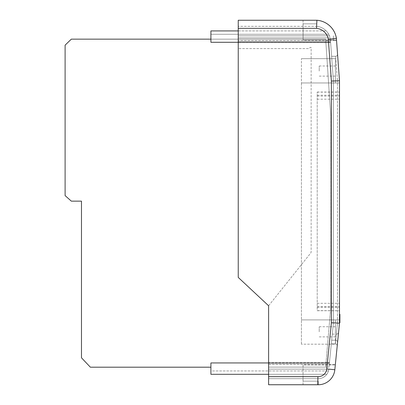 <?xml version="1.0" encoding="UTF-8"?>
<svg xmlns="http://www.w3.org/2000/svg" width="405" height="405" viewBox="0 0 405 405"><rect width="100%" height="100%" fill="white"/><g stroke="black" fill="none" stroke-linecap="round" stroke-linejoin="round"><path stroke-width="0.3" stroke-dasharray="2.02 1.52" d="M336.428 38.303A21.829 21.829 0 0 0 316.867 20.296L316.867 23.849L303.082 23.849L303.082 40.024L336.555 40.024L336.428 38.303M336.514 40.024L303.082 40.024L303.082 23.849L316.867 23.849L316.867 20.296A21.829 21.829 0 0 1 335.856 35.868M337.542 54.123L339.491 80.777L339.491 323.17L339.491 80.777L337.542 54.123M268.616 376.645L268.616 369.137L268.616 376.645L317.915 376.645L268.616 376.645L268.616 384.745L317.788 384.745L303.041 384.745L317.788 384.745L317.915 376.645L268.616 376.645L268.616 378.67L268.616 305.77L268.616 367.112L328.987 367.112L329.407 362.941L210.904 362.941L326.015 362.941L330.718 307.876L325.66 367.112L326.015 362.941L329.407 362.941L328.987 367.112L333.416 322.871L328.987 367.112L329.407 362.941L328.987 367.112L268.616 367.112L268.616 369.137L328.784 369.137A10.596 10.596 0 0 1 317.879 378.67L317.915 376.645L317.879 378.67A10.596 10.596 0 0 0 328.784 369.137A10.596 10.596 0 0 1 326.815 374.306A10.596 10.596 0 0 0 328.784 369.137A10.596 10.596 0 0 1 328.44 370.95L210.904 370.95L210.904 362.941L210.904 370.95L328.44 370.95A10.596 10.596 0 0 0 328.784 369.137L268.616 369.137L268.616 367.112L268.616 369.137L268.616 367.112L328.987 367.112L268.616 367.112L268.616 305.77L238.241 277.42L238.241 35.853L238.241 42.576L238.241 35.853L329.447 35.853A15.329 15.329 0 0 0 328.708 34.278A15.329 15.329 0 0 1 329.447 35.853A15.329 15.329 0 0 0 316.649 26.325A15.329 15.329 0 0 1 330.353 39.062A15.329 15.329 0 0 0 330.105 37.878L238.241 37.878L330.105 37.878A15.329 15.329 0 0 1 330.353 39.062L333.416 80.995L330.353 39.062A15.329 15.329 0 0 0 330.105 37.878A15.329 15.329 0 0 1 330.353 39.062A15.329 15.329 0 0 0 330.105 37.878L238.241 37.878L330.105 37.878A15.329 15.329 0 0 1 330.353 39.062L330.455 40.495L330.353 39.062A15.329 15.329 0 0 0 326.238 30.917A15.329 15.329 0 0 1 329.447 35.853L238.241 35.853L238.241 40.495L238.241 26.325L238.241 28.35L316.548 28.35L316.649 26.325A15.329 15.329 0 0 1 329.447 35.853L238.241 35.853L238.241 28.35L316.548 28.35L316.907 20.25A21.404 21.404 0 0 1 336.393 38.364L336.55 40.5L336.393 38.364A21.404 21.404 0 0 0 316.907 20.25L238.241 20.25L238.241 48.6L238.241 37.878L330.105 37.878A15.329 15.329 0 0 1 330.353 39.062L328.339 39.305L330.353 39.062A15.329 15.329 0 0 0 330.105 37.878A15.329 15.329 0 0 1 330.353 39.062A15.329 15.329 0 0 0 330.105 37.878L238.241 37.878L238.241 35.853L329.447 35.853A15.329 15.329 0 0 0 316.649 26.325L316.548 28.35L238.241 28.35M210.904 367.193L90.361 367.193L81.481 357.807L81.481 201.143L71.336 201.143L65.104 195.61L65.104 45.157L71.336 39.148L210.904 39.148L210.904 34.278L328.708 34.278L210.904 34.278L210.904 42.287L330.586 42.287L325.863 42.287L325.655 39.148L210.904 39.148L210.904 42.287L330.586 42.287L238.241 42.287M339.896 320.289L339.896 316.022L339.491 316.022L339.491 314.422L339.491 322.739L339.491 314.315L339.491 322.739L339.491 316.022L339.896 316.022L339.491 316.022L339.896 316.022L339.896 314.422L339.896 322.739L339.896 314.422L339.491 314.422L339.491 322.739L339.491 314.422L339.896 314.422L339.491 314.422L339.896 314.422L339.896 319.302L339.491 319.302L339.896 319.302L339.896 320.264L339.491 320.264L339.896 320.264L339.896 321.352L339.896 315.809L339.896 321.352L339.491 321.352L339.491 315.809L339.491 321.352L339.491 315.809L339.491 321.352L339.896 321.352L339.491 321.352L339.896 321.352L339.896 320.072L339.491 320.072L339.896 320.072L339.491 320.228L339.896 320.228L339.896 322.739L339.491 322.582L339.896 322.582L339.896 318.502L339.491 318.502L339.896 318.502L339.896 316.73L339.491 316.73L339.896 316.73L339.896 315.262L339.491 315.262L339.896 315.262L339.896 314.599L339.491 314.599L339.896 314.422L339.491 314.422L339.896 314.422L339.896 321.352L339.896 320.289L339.491 320.289M339.491 316.659L339.491 318.046L339.491 316.659L339.896 316.659L339.491 316.659M330.607 42.576L330.536 41.563L330.607 42.576L238.241 42.576L330.607 42.576M333.416 80.995L331.609 56.295L333.416 80.995L333.416 322.871L331.391 322.77L333.416 322.871L333.416 80.995L333.416 322.871L333.416 80.995L331.391 81.071L339.491 80.777L336.393 38.364A21.404 21.404 0 0 0 316.907 20.25A21.404 21.404 0 0 1 336.393 38.364L328.339 39.305A13.304 13.304 0 0 0 328.009 37.878A13.304 13.304 0 0 1 328.339 39.305L331.391 81.071L333.416 80.995M238.241 35.853L327.235 35.853A13.304 13.304 0 0 0 316.548 28.35A13.304 13.304 0 0 1 327.235 35.853L329.447 35.853A15.329 15.329 0 0 0 316.649 26.325L238.241 26.325L316.649 26.325A15.329 15.329 0 0 1 329.447 35.853L238.241 35.853M331.68 340.2L332.287 334.125L331.68 340.2L335.548 340.2A2.025 2.025 0 0 1 335.75 340.21A2.025 2.025 0 0 0 335.548 340.2L331.68 340.2M328.784 369.137L268.616 369.137L268.616 364.495L268.616 369.137L328.784 369.137A10.596 10.596 0 0 1 317.879 378.67A10.596 10.596 0 0 0 328.784 369.137A10.596 10.596 0 0 1 317.879 378.67L268.616 378.67L317.879 378.67M331.391 81.071L328.339 39.305L331.391 81.071L331.391 322.77L331.391 81.071L331.391 322.77L326.951 367.112L268.616 367.112L328.987 367.112L268.616 367.112L326.951 367.112L331.391 322.77L339.491 323.17L337.198 346.067L339.491 323.17L339.491 80.777M268.616 305.77L310.589 253.186A2.025 2.025 0 0 0 311.141 251.794L311.141 47.395A2.025 2.025 0 0 0 309.116 48.6L238.241 48.6L309.116 48.6A2.025 2.025 0 0 1 311.141 47.395L311.141 251.794A2.025 2.025 0 0 1 310.589 253.186L268.616 305.77M333.416 40.5L336.55 40.5L333.416 40.5L333.416 35.853L333.416 40.495L238.241 40.495L333.416 40.495M303.041 20.25L303.041 26.325L303.041 20.25M331.391 322.77L326.769 368.935L334.829 369.74L335.31 364.961L334.829 369.74A16.671 16.671 0 0 1 318.244 384.75L318.244 381.14L303.041 381.14L303.041 378.67L303.041 381.14L318.244 381.14L318.244 384.75A16.671 16.671 0 0 0 334.829 369.74A16.671 16.671 0 0 1 317.788 384.745A16.671 16.671 0 0 0 334.829 369.74A16.671 16.671 0 0 1 317.788 384.745A16.671 16.671 0 0 0 334.829 369.74L339.491 323.17M338.575 332.302L337.562 342.427L338.575 332.302C338.362 333.416 337.694 334.024 336.56 334.125L336.56 334.125C337.694 334.024 338.362 333.416 338.575 332.302M331.315 343.84L335.183 343.84A2.025 2.025 0 0 1 335.386 343.85A2.025 2.025 0 0 0 335.183 343.84L331.315 343.84M335.669 56.29A2.025 2.025 0 0 1 335.522 56.295A2.025 2.025 0 0 0 335.669 56.29C336.813 56.098 337.441 55.424 337.547 54.27C337.441 55.424 336.813 56.098 335.669 56.29L337.466 80.848L335.669 56.29M331.609 56.295L335.522 56.295L331.609 56.295M332.287 334.125L336.358 334.125L335.75 340.21C336.95 340.458 337.557 341.197 337.562 342.427C337.557 341.197 336.95 340.458 335.75 340.21L336.358 334.125L332.287 334.125M303.041 384.745L303.041 378.67L303.041 384.745M268.616 364.495L335.355 364.495L268.616 364.495M268.616 362.414L329.457 362.414L268.616 362.414M303.041 364.961L303.041 378.67L303.041 364.961L335.31 364.961L303.041 364.961M268.616 362.941L329.407 362.941L210.904 362.941L210.904 374.306L326.815 374.306L268.616 374.306M238.241 30.917L326.238 30.917L210.904 30.917L210.904 42.287L325.863 42.287L330.718 114.914L325.655 39.148L210.904 39.148M337.198 346.067C337.193 344.837 336.59 344.098 335.386 343.85C336.59 344.098 337.193 344.837 337.198 346.067M339.896 321.99L339.896 314.315L339.896 322.739L339.491 322.739L339.896 322.739L339.491 322.739L339.896 322.739L339.491 322.739L339.896 322.739L339.896 321.99L339.491 321.99M339.896 315.809L339.491 315.809L339.896 315.809L339.491 315.885L339.896 315.885L339.896 318.578L339.491 318.578L339.896 318.578L339.896 321.276L339.491 321.276L339.896 321.352L339.491 321.352L339.896 321.352L339.896 314.422L339.491 314.422L339.896 314.422L339.896 321.352L339.491 321.352L339.896 321.352L339.896 322.739L339.896 320.476L339.491 320.476L339.896 320.476L339.896 318.391L339.491 318.391L339.896 318.391L339.896 314.422L339.896 322.739L339.491 322.739L339.896 322.739L339.896 321.352L339.491 321.352L339.896 321.352L339.896 315.809L339.491 315.809L339.896 315.809M339.896 318.046L339.491 318.046L339.896 318.046L339.896 316.659L339.896 318.046M339.896 316.786L339.491 316.786M339.896 316.912L339.491 316.912M339.896 318.856L339.491 318.856M339.896 320.608L339.491 320.608M339.896 320.527L339.491 320.527M339.896 320.466L339.491 320.466M339.896 319.434L339.491 319.434L339.896 319.434M339.896 318.143L339.491 318.143M339.896 318.259L339.491 318.259M339.896 317.019L339.491 317.019M339.896 315.697L339.491 315.697M339.896 316.978L339.491 316.978M339.491 314.422L339.896 314.422L339.491 314.422L339.896 314.422L339.896 322.582M339.896 322.739L339.491 322.739L339.896 322.739M339.896 321.352L339.491 321.352L339.896 321.352M339.896 316.022L339.491 316.022M339.896 320.228L339.491 320.228M339.896 320.072L339.491 320.072M339.896 320.264L339.491 320.264M339.896 319.302L339.491 319.302M330.718 307.876L330.718 114.914L330.718 307.876M301.421 82.969L301.421 319.894L301.421 82.969L339.491 82.969L339.491 319.894L301.421 319.894L339.491 319.894L339.491 82.969L301.421 82.969L301.421 58.669L301.421 82.969M339.491 310.625L339.491 92.041L339.491 310.731L317.216 310.625L317.216 92.041L317.216 310.625M335.396 331.806L335.396 326.744L335.396 331.806M319.216 331.806L319.216 326.744L319.216 331.806M335.396 344.189L335.396 319.894L335.396 344.189L301.421 344.189L335.396 344.189M301.421 344.189L301.421 319.894L301.421 344.189M335.416 71.057L335.416 65.995L335.416 71.057M319.216 71.057L319.216 65.995L319.216 71.057M335.416 58.669L301.421 58.669L335.416 58.669L335.416 82.969L335.416 58.669M317.915 376.645A8.571 8.571 0 0 0 326.749 369.137A8.571 8.571 0 0 1 317.915 376.645A8.571 8.571 0 0 0 326.769 368.935M316.548 28.35A13.304 13.304 0 0 1 328.339 39.305M337.466 323.068L337.466 80.848L337.466 323.068L335.386 343.85L337.466 323.068M268.616 363.427L329.356 363.427L268.616 363.427M238.241 41.563L330.536 41.563L238.241 41.563M339.896 317.955L339.491 317.955M317.216 306.681L339.491 306.681M317.216 96.091L339.491 96.091M317.216 92.132L339.491 92.132M317.216 95.236L339.491 95.236M317.216 99.195L339.491 99.195M317.216 303.315L339.491 303.315M317.216 307.258L339.491 307.258M317.216 310.731L339.491 310.731M317.216 92.041L339.491 92.041M319.216 326.744L335.396 326.744M319.216 336.869L335.396 336.869M319.216 65.995L335.416 65.995M319.216 76.12L335.416 76.12"/><path stroke-width="0.61" d="M335.856 35.868A21.829 21.829 0 0 1 336.428 38.303L336.514 40.024M268.616 376.645L317.915 376.645L317.788 384.745L268.616 384.745L268.616 305.77L238.241 277.42L238.241 20.25L316.907 20.25L316.548 28.35L238.241 28.35M328.339 39.305L336.393 38.364A21.404 21.404 0 0 0 316.907 20.25A21.404 21.404 0 0 1 336.393 38.364L339.491 80.777L339.491 323.17L334.829 369.74A16.671 16.671 0 0 1 317.788 384.745A16.671 16.671 0 0 0 334.829 369.74L326.769 368.935L331.391 322.77L331.391 81.071L328.339 39.305A13.304 13.304 0 0 0 316.548 28.35M339.491 80.777L331.391 81.071M339.491 323.17L331.391 322.77M268.616 374.306L210.904 374.306L210.904 362.941L268.616 362.941M238.241 30.917L210.904 30.917L210.904 42.287L238.241 42.287M339.896 322.739L339.491 322.739L339.896 322.739L339.896 314.315L339.491 314.315M339.896 316.022L339.491 316.022M339.896 318.391L339.491 318.391M339.896 320.476L339.491 320.476M339.896 314.422L339.491 314.422M210.904 39.148L71.336 39.148L65.104 45.157L65.104 195.61L71.336 201.143L81.481 201.143L81.481 357.807L90.361 367.193L210.904 367.193M317.915 376.645A8.571 8.571 0 0 0 326.769 368.935"/></g></svg>
